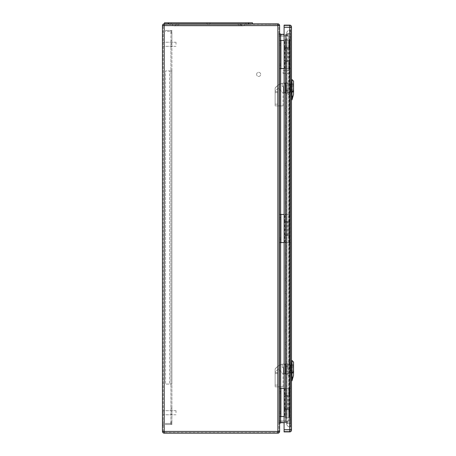 <?xml version="1.0" encoding="UTF-8"?>
<svg xmlns="http://www.w3.org/2000/svg" width="456" height="456" viewBox="0 0 456 456"><rect width="100%" height="100%" fill="white"/><g stroke="black" fill="none" stroke-linecap="round" stroke-linejoin="round"><path stroke-width="0.34" stroke-dasharray="2.28 1.71" d="M287.953 395.996L284.749 395.996L288.334 395.996L285.108 395.996L287.953 395.996L287.953 408.998L285.108 408.998L288.334 408.998L285.775 408.998L286.795 408.998L286.795 395.996L286.795 408.998L284.749 408.998L287.953 408.998M284.088 388.426L279.631 388.426L279.631 416.567L280.913 416.567L280.913 388.426M279.631 33.288L279.631 423.732L279.631 33.288L280.657 34.314L284.088 34.314M284.088 242.586L279.631 242.586L279.631 214.44L284.088 214.44M277.841 24.59L277.841 23.826A1.79 1.79 0 0 1 279.631 25.616A1.79 1.79 0 0 0 277.841 23.826L164.24 23.826A1.79 1.79 0 0 0 162.45 25.616L162.45 431.41L164.24 431.41L164.24 432.43A1.026 1.026 0 0 1 163.214 431.41L164.24 431.41L163.214 431.41L163.214 25.616L163.214 431.41A1.026 1.026 0 0 0 164.24 432.43L277.841 432.43L164.24 432.43L164.24 431.41L164.24 433.2L277.841 433.2A1.79 1.79 0 0 0 279.631 431.41L279.631 25.616L277.841 25.616L277.841 431.41L164.24 431.41L164.24 25.616L277.841 25.616L164.24 25.616L164.24 431.41L277.841 431.41L277.841 25.616L277.841 431.41L164.24 431.41L164.24 25.616L277.841 25.616L277.841 24.59L164.24 24.59L277.841 24.59A1.026 1.026 0 0 1 278.861 25.616L278.861 431.41L278.861 25.616A1.026 1.026 0 0 0 277.841 24.59A1.026 1.026 0 0 1 278.861 25.616L277.841 25.616L278.861 25.616M284.088 40.453L279.631 40.453L279.631 68.599L284.088 68.599M279.631 412.731L279.631 411.962L279.631 412.731M279.631 392.263L279.631 393.032L279.631 392.263M279.631 238.744L279.631 239.514L279.631 238.744M279.631 218.276L279.631 219.045L279.631 218.276M279.631 64.763L279.631 63.994L279.631 64.763M279.631 44.295L279.631 43.525L279.631 44.295M287.953 222.015L284.749 222.015L288.334 222.015L285.108 222.015L287.953 222.015L287.953 235.011L285.108 235.011L288.334 235.011L285.775 235.011L286.795 235.011L286.795 222.015L286.795 235.011L284.749 235.011L287.953 235.011M287.953 61.024L284.749 61.024L288.334 61.024L285.108 61.024L287.953 61.024L287.953 48.028L285.108 48.028L288.334 48.028L285.775 48.028L286.795 48.028L286.795 61.024L286.795 48.028L284.749 48.028L287.953 48.028M271.958 23.826L268.094 23.826L271.958 23.826M248.161 23.826L246.628 23.826L248.161 23.826L246.628 23.826L248.161 23.826L246.628 23.826L248.161 23.826L246.628 23.826L248.161 23.826L248.161 24.59L246.628 24.59L248.161 24.59L246.628 24.59L248.161 24.59L246.628 24.59L248.161 24.59L246.628 24.59L248.161 24.59L248.161 23.826M169.609 23.826L171.148 23.826L169.609 23.826M209.27 23.826L207.736 23.826L209.27 23.826L207.736 23.826L209.27 23.826L209.27 24.59L207.736 24.59L209.27 24.59L207.736 24.59L209.27 24.59L209.27 23.826M179.077 23.826L237.924 23.826L179.077 23.826L179.077 24.59L176.518 24.59L237.924 24.59L179.077 24.59L179.077 23.826M240.483 23.826L237.924 23.826L240.483 23.826L240.483 24.59L237.924 24.59L240.483 24.59L240.483 23.826M162.45 34.057L162.45 36.36L162.45 34.057M162.45 422.963L162.45 425.266L162.45 422.963M284.088 422.712L285.684 422.712L285.684 34.314L285.861 422.723L285.684 34.314L288.329 33.864L285.861 34.297L285.861 422.723L288.329 423.162L288.329 33.864L288.329 423.162L285.684 422.712L280.657 422.712L279.631 423.732M288.329 421.372L288.329 35.648L288.329 422.381L288.329 421.372L285.992 420.962L285.992 421.971L288.329 422.381L285.992 421.971L285.992 420.962L288.329 421.372M288.329 35.648L288.329 34.645L288.329 35.648L285.992 36.064L285.992 35.055L288.329 34.645L285.992 35.055L285.992 36.064L285.678 36.087L285.678 35.083L280.657 35.083L285.684 35.083L285.678 36.087L285.992 36.064L285.992 420.962L285.992 36.064L288.329 35.648M278.861 33.288L278.861 423.732L278.861 33.288A1.79 1.79 0 0 0 280.657 35.083A1.79 1.79 0 0 1 278.861 33.288A1.79 1.79 0 0 0 280.657 35.083L280.657 420.916L285.678 420.934L285.684 36.104L280.657 36.104L285.684 36.104L285.684 420.916L280.657 420.916L280.657 35.083M278.861 44.295L278.861 43.525L278.861 44.295M278.861 64.763L278.861 63.994L278.861 64.763M278.861 218.276L278.861 219.045L278.861 218.276M278.861 238.744L278.861 239.514L278.861 238.744M278.861 392.263L278.861 393.032L278.861 392.263M278.861 412.731L278.861 411.962L278.861 412.731M268.094 24.59L275.817 24.59L268.094 24.59L268.094 23.826M168.845 24.59L170.379 24.59L168.845 24.59L170.379 24.59L168.845 24.59L170.379 24.59L168.845 24.59L170.379 24.59L168.845 24.59L168.845 23.826L168.845 24.59M256.603 74.379A2.046 2.046 0 0 1 259.675 72.607A2.046 2.046 0 0 1 259.675 76.152A2.046 2.046 0 0 1 256.603 74.379A2.046 2.046 0 0 1 258.649 72.333A2.046 2.046 0 0 1 260.695 74.379A2.046 2.046 0 0 1 258.649 76.426A2.046 2.046 0 0 1 256.603 74.379M163.214 44.295L163.214 42.243L163.214 44.295M163.214 412.731L163.214 410.685L163.214 412.731M163.214 34.057L163.214 36.36L163.214 34.057M163.214 422.963L163.214 425.266L163.214 422.963M280.657 421.942L285.684 421.942L280.657 421.942L280.657 420.916L280.657 421.942A1.79 1.79 0 0 0 278.861 423.732A1.79 1.79 0 0 1 280.657 421.942A1.79 1.79 0 0 0 278.861 423.732M176.01 412.731L176.01 410.685L176.01 412.731M176.01 44.295L176.01 42.243L176.01 44.295M176.518 23.826L176.518 24.59L176.518 23.826M280.657 412.731L280.657 413.501L280.657 412.731M280.657 392.263L280.657 393.032L280.657 392.263M280.657 238.744L280.657 239.514L280.657 238.744M280.657 218.276L280.657 219.045L280.657 218.276M280.657 64.763L280.657 63.994L280.657 64.763M280.657 44.295L280.657 43.525L280.657 44.295M280.657 40.453L280.657 68.599M285.108 61.024L285.108 48.028L285.108 61.024M285.108 40.453L285.108 48.028L285.108 40.453M280.657 242.586L280.657 214.44M285.108 222.015L285.108 235.011L285.108 222.015M285.108 242.586L285.108 235.011L285.108 242.586M280.657 416.567L280.657 388.426M285.108 395.996L285.108 408.998L285.108 395.996M284.088 416.567L285.108 416.567L285.108 408.998L285.108 416.567L280.913 416.567M285.678 421.942L285.678 420.934L285.684 421.942A1.79 1.784 100 0 1 285.992 421.971A1.79 1.79 0 0 0 285.684 421.942A1.79 1.79 0 0 1 285.992 421.971A1.79 1.784 -80 0 0 285.678 421.942A1.79 1.79 0 0 1 285.992 421.971M285.684 35.083L285.678 35.083A1.79 1.784 80 0 0 285.992 35.055A1.79 1.79 0 0 1 285.684 35.083A1.79 1.79 0 0 0 285.992 35.055A1.79 1.784 -100 0 1 285.678 35.083A1.79 1.79 0 0 0 285.992 35.055M277.841 432.43A1.026 1.026 0 0 0 278.861 431.41A1.026 1.026 0 0 1 277.841 432.43L277.841 431.41L278.861 431.41A1.026 1.026 0 0 1 277.841 432.43L277.841 431.41L278.861 431.41M164.24 24.59A1.026 1.026 0 0 0 163.214 25.616L164.24 25.616L163.214 25.616A1.026 1.026 0 0 1 164.24 24.59L164.24 25.616L164.24 24.59A1.026 1.026 0 0 0 163.214 25.616M164.24 433.2A1.79 1.79 0 0 1 162.45 431.41A1.79 1.79 0 0 0 164.24 433.2M285.678 420.934L285.992 420.962L285.678 420.934M242.313 25.872L178.057 25.804L242.313 25.872M174.334 25.872L174.694 25.872L174.334 25.872M168.589 23.826L248.417 23.826L168.589 23.826L168.589 22.8L164.496 22.8L164.496 23.826M252.51 23.826L248.417 23.826L252.51 23.826L252.51 22.8L168.589 22.8M208.5 23.826L210.039 23.826L208.5 23.826M247.391 23.826L248.93 23.826L247.391 23.826M176.261 23.826L240.739 23.826L172.168 23.826L176.261 23.826L176.261 25.849L174.694 25.872L178.057 25.804L176.261 25.849L176.261 23.826M240.739 23.826L244.832 23.826L240.739 23.826L240.739 25.849L240.739 23.826M247.391 22.8L248.93 22.8L247.391 22.8M169.609 22.8L171.148 22.8L169.609 22.8M208.5 22.8L210.039 22.8L208.5 22.8M240.996 23.826L178.057 23.826L240.996 23.826A2.046 2.046 0 0 0 242.917 25.867L242.848 25.867A2.046 2.046 0 0 0 244.832 23.826A2.046 2.046 0 0 1 242.848 25.867L242.917 25.867A2.046 2.046 0 0 1 240.996 23.826M178.057 23.826L176.01 23.826L178.057 23.826L178.057 25.804L178.057 23.826M172.168 23.826A2.046 2.046 0 0 0 174.158 25.867A2.046 2.046 0 0 1 172.168 23.826M174.089 25.867A2.046 2.046 0 0 0 176.01 23.826A2.046 2.046 0 0 1 174.089 25.867M171.912 424.502L170.892 424.502L171.912 424.502L170.892 424.502L170.892 421.942L170.892 424.502L170.892 422.148L170.892 424.502L171.912 424.502L171.912 421.942L170.892 421.942L170.892 384.077L170.892 421.942L171.912 421.942L171.912 424.502M171.912 30.478L170.892 30.478L171.912 30.478L170.892 30.478L170.892 33.037L170.892 30.478L170.892 32.832L170.892 30.478L171.912 30.478L171.912 33.037L170.892 33.037L170.892 46.848L170.892 33.037L171.912 33.037L171.912 30.478M171.912 384.077L170.892 384.077L171.912 384.077L171.912 411.705L170.892 411.705L171.912 411.705L171.912 70.902L170.892 70.902L170.892 40.709L170.892 70.902L171.912 70.902L171.912 43.269L170.892 43.269L171.912 43.269L171.912 40.709L170.892 40.709L171.912 40.709L171.912 46.848L171.912 33.037L171.912 46.848L171.912 40.709L170.892 40.709L171.912 40.709L171.912 384.077L170.892 384.077L170.892 70.902L170.892 384.077L165.517 384.077L165.517 70.902L165.517 384.077L165.517 70.902L165.517 384.077L169.558 384.077L165.517 384.077L169.558 384.077L169.558 70.902L165.517 70.902L169.558 70.902L165.517 70.902L169.558 70.902L169.558 384.077L169.558 70.902L169.558 384.077L171.912 384.077M171.912 421.942L171.912 408.126L171.912 414.265L170.892 414.265L171.912 414.265L171.912 411.705L171.912 414.265L170.892 414.265L171.912 414.265L171.912 408.126L171.912 421.942M171.912 70.902L169.558 70.902L171.912 70.902M170.892 32.832L171.912 32.832L170.892 32.832A1.328 1.328 0 0 0 169.558 31.498L165.517 31.498L165.517 30.478L165.517 31.498L169.558 31.498A1.328 1.328 0 0 1 170.892 32.832L171.912 32.832L170.892 32.832M171.912 32.832A2.354 2.354 0 0 0 169.558 30.478L165.517 30.478L169.558 30.478A2.354 2.354 0 0 1 171.912 32.832M171.912 422.148L170.892 422.148A1.328 1.328 0 0 1 169.558 423.476L165.517 423.476L165.517 424.502L165.517 423.476L169.558 423.476A1.328 1.328 0 0 0 170.892 422.148L171.912 422.148A2.354 2.354 0 0 1 169.558 424.502L165.517 424.502L169.558 424.502A2.354 2.354 0 0 0 171.912 422.148M289.201 409.277L284.726 409.277L289.714 409.277L289.714 416.567L289.714 388.426L284.726 388.426L290.74 388.426L289.714 388.426L289.714 409.277L289.201 409.277L289.201 416.567L290.74 416.567L290.227 416.567L290.227 427.061L290.74 427.061L290.74 423.476L290.74 427.061L290.227 427.061A3.58 3.58 0 0 1 286.642 423.476C286.858 421.304 288.055 420.113 290.227 419.896L290.227 37.13L290.74 37.13L290.74 419.896L290.74 417.85L286.744 417.85L290.74 417.85L290.74 37.13L290.227 37.13C288.055 36.913 286.858 35.716 286.642 33.544C286.858 35.716 288.055 36.913 290.227 37.13L290.227 39.176L290.74 39.176L290.74 417.85L290.74 39.176L285.724 39.176L285.724 62.711L285.108 62.711L285.108 417.85L285.108 39.176L285.108 417.85L289.098 417.85L289.098 39.176L286.744 39.176L286.744 417.85L285.108 417.85L286.744 417.85L286.744 39.176L285.724 39.176L285.724 417.85L285.724 39.176L285.724 62.711L285.108 62.711L285.108 39.176L285.724 39.176L285.108 39.176L285.108 67.317L285.724 67.317L285.724 108.26L285.724 67.317L285.108 67.317L285.108 108.26L285.724 108.26L285.724 344.16L285.108 344.16L285.108 108.26L285.724 108.26L285.724 112.86L285.108 112.86L285.724 112.86L285.724 344.16L285.108 344.16L285.108 348.766L285.724 348.766L285.724 344.16L285.724 389.703L285.724 348.766L285.108 348.766L285.108 389.703L285.724 389.703L285.724 394.309L285.108 394.309L285.108 417.85L286.898 417.85L286.898 39.176L289.098 39.176M290.227 242.586L289.714 242.586L289.714 221.73L284.726 221.73L289.714 221.73L289.714 214.44L289.714 242.586L284.726 242.586L290.74 242.586L290.74 33.544L290.74 423.476L290.74 242.586L290.227 242.586L290.227 388.426M290.74 40.453L284.726 40.453L290.74 40.453M290.227 68.599L289.714 68.599L289.714 47.749L284.726 47.749L289.714 47.749L289.714 40.453L289.714 68.599L284.726 68.599L290.74 68.599L290.227 68.599L290.227 214.44L284.726 214.44L290.227 214.44M288.334 221.73L288.334 214.44M289.338 221.73L289.338 214.44M288.979 221.73L288.979 214.44M289.201 221.73L289.201 214.44M289.201 242.586L289.201 235.29L284.726 235.29L289.201 235.29M288.979 242.586L288.979 235.29M289.201 68.599L289.201 61.309L284.726 61.309L289.201 61.309M288.979 68.599L288.979 61.309M288.979 47.749L288.979 40.453M289.201 47.749L289.201 40.453M291.504 26.893A1.79 1.79 0 0 0 289.714 25.103A1.79 1.79 0 0 1 291.504 26.893L291.504 429.62L289.714 429.62L289.714 27.406L290.74 27.406L289.714 27.406L289.714 25.103L284.088 25.103L284.088 25.872L289.714 25.872A1.026 1.026 0 0 1 290.74 26.893A1.026 1.026 0 0 0 289.714 25.872L289.714 27.406L289.714 25.872L284.088 25.872L284.088 431.923L284.088 25.103L284.088 431.923L289.714 431.923L289.714 429.62L284.088 429.62L290.74 429.62L290.74 26.893L290.74 430.128L290.74 429.62L289.714 429.62L289.714 431.154L284.088 431.154L289.714 431.154L289.714 27.406L289.714 429.62L284.088 429.62M288.979 409.277L289.201 416.567M289.201 395.717L284.726 395.717L289.714 395.717L289.201 395.717L289.201 388.426M288.979 388.426L288.979 395.717M288.334 47.749L288.334 40.453M289.338 47.749L289.338 40.453M288.334 388.426L288.334 395.717M289.338 388.426L289.338 395.717M290.227 39.176L290.227 419.896C288.055 420.113 286.858 421.304 286.642 423.476A3.58 3.58 0 0 0 290.227 427.061L290.227 423.476L290.74 423.476L290.227 423.476L290.227 33.544L290.74 33.544L290.74 29.965L290.74 33.544L290.227 33.544L290.227 40.453M285.108 49.408L285.108 48.513L285.108 49.408M285.108 62.204L285.108 63.099L285.108 62.204M285.108 113.373L285.108 114.268L285.108 113.373M285.108 126.169L285.108 127.064L285.108 126.169M285.108 138.96L285.108 139.855L285.108 138.96M285.108 151.751L285.108 152.652L285.108 151.751M285.108 164.548L285.108 165.442L285.108 164.548M285.108 177.338L285.108 178.233L285.108 177.338M285.108 190.135L285.108 191.03L285.108 190.135M285.108 202.926L285.108 203.821L285.108 202.926M285.108 215.716L285.108 216.611L285.108 215.716M285.108 228.513L285.108 229.408L285.108 228.513M285.108 241.304L285.108 242.199L285.108 241.304M285.108 254.1L285.108 253.2L285.108 254.1M285.108 266.891L285.108 267.786L285.108 266.891M285.108 279.682L285.108 280.577L285.108 279.682M285.108 292.478L285.108 293.373L285.108 292.478M285.108 305.269L285.108 306.164L285.108 305.269M285.108 318.06L285.108 318.961L285.108 318.06M285.108 330.856L285.108 329.962L285.108 330.856M285.108 343.647L285.108 344.542L285.108 343.647M285.108 394.822L285.108 395.717L285.108 394.822M285.108 407.613L285.108 406.718L285.108 407.613M285.724 394.309L285.724 417.85L285.724 389.703L285.108 389.703L285.108 394.309L285.724 394.309M285.724 49.408L285.724 48.513L285.724 49.408M285.724 62.204L285.724 63.099L285.724 62.204M285.724 113.373L285.724 112.478L285.724 113.373M285.724 126.169L285.724 125.275L285.724 126.169M285.724 138.96L285.724 139.855L285.724 138.96M285.724 151.751L285.724 152.652L285.724 151.751M285.724 164.548L285.724 163.653L285.724 164.548M285.724 177.338L285.724 176.444L285.724 177.338M285.724 190.135L285.724 189.24L285.724 190.135M285.724 202.926L285.724 202.031L285.724 202.926M285.724 215.716L285.724 214.822L285.724 215.716M285.724 228.513L285.724 229.408L285.724 228.513M285.724 241.304L285.724 242.199L285.724 241.304M285.724 254.1L285.724 253.2L285.724 254.1M285.724 266.891L285.724 265.996L285.724 266.891M285.724 279.682L285.724 278.787L285.724 279.682M285.724 292.478L285.724 293.373L285.724 292.478M285.724 305.269L285.724 306.164L285.724 305.269M285.724 318.06L285.724 318.961L285.724 318.06M285.724 330.856L285.724 329.962L285.724 330.856M285.724 343.647L285.724 344.542L285.724 343.647M285.724 394.822L285.724 395.717L285.724 394.822M290.74 71.923L290.74 73.462L290.74 71.923M290.74 82.827L290.74 93.263L290.74 82.827L291.504 82.827L291.504 85.614L291.504 82.827L290.74 82.827M290.74 374.199L290.74 371.406L290.74 374.199L291.504 374.199L291.504 363.757L291.504 374.199L290.74 374.199M290.74 366.55L290.74 371.406L290.74 363.757L290.74 366.55L291.504 366.55L290.74 366.55M291.504 429.62L291.504 430.128A1.79 1.79 0 0 1 289.714 431.923M291.504 90.47L291.504 85.614L291.504 93.263L291.504 90.47L290.74 90.47L291.504 90.47M290.74 430.128A1.026 1.026 0 0 1 289.714 431.154A1.026 1.026 0 0 0 290.74 430.128A1.026 1.026 0 0 1 289.714 431.154M290.74 371.406L291.504 371.406L290.74 371.406M291.504 363.757L290.74 363.757L291.504 363.757M290.74 85.614L291.504 85.614L290.74 85.614M291.504 93.263L290.74 93.263L291.504 93.263M289.303 39.176L289.303 417.85L286.898 417.85L286.898 39.176L285.108 39.176L290.124 39.176L290.124 417.85L290.74 417.85L290.227 417.85M285.724 407.613L285.724 406.718L285.724 407.613M290.227 419.896L290.74 419.896L290.227 419.896M290.74 29.965L290.227 29.965L290.74 29.965M283.062 71.923L283.062 73.462L283.062 71.923M290.227 416.567L288.979 416.567M288.334 409.277L288.334 416.567M289.338 409.277L289.338 416.567M288.334 68.599L288.334 61.309M289.338 68.599L289.338 61.309M288.334 242.586L288.334 235.29M289.338 242.586L289.338 235.29M290.227 29.965L290.227 33.544L286.642 33.544A3.58 3.58 0 0 1 290.227 29.965A3.58 3.58 0 0 0 286.642 33.544L290.227 33.544L290.227 29.965A3.58 3.58 0 0 0 286.642 33.544L286.642 423.476L290.227 423.476L286.642 423.476A3.58 3.58 0 0 0 290.227 427.061M290.124 39.176L290.124 417.85M293.299 365.324L293.299 372.717L293.299 365.245L290.483 365.324L290.483 366.538L293.299 366.538L290.483 366.538L290.483 371.418L293.299 371.418L290.483 371.418L290.483 372.637L293.299 372.637L290.483 372.717L290.483 365.324L293.299 365.324M290.483 368.978L290.483 364.885L290.483 368.978M293.299 368.978L293.299 364.885L293.299 368.978M282.292 364.23L282.292 367.547L282.292 364.23L282.292 367.547L282.292 364.23L283.204 364.042L282.292 364.23C279.727 364.749 277.345 366.316 275.133 368.938C277.339 366.322 279.727 364.749 282.292 364.23M285.365 364.042L285.365 373.92L285.365 364.042L283.204 364.042M282.292 367.547L283.575 367.547C283.575 375.562 283.575 375.562 283.575 367.547C283.575 375.562 283.575 375.562 283.575 367.547L282.292 367.547M275.133 372.05L275.133 368.938L275.133 372.05L278.2 368.978L283.062 373.84L278.2 368.978L275.133 372.05L275.133 386.836L275.133 372.05M283.524 367.547L283.524 373.84L283.524 367.547M275.133 368.938L275.133 372.563L275.133 368.938L277.687 366.396L275.133 368.938M275.133 373.584L275.133 385.098L275.133 373.584L275.133 385.098L275.133 373.584L277.687 373.584L277.687 385.098L277.687 373.584L277.687 385.098L277.687 373.584L275.133 373.584M284.088 368.978L284.088 373.139L284.088 368.978M288.181 371.327L285.365 371.327L285.365 363.859L285.365 374.097L285.365 371.327L288.181 371.327L288.181 366.635L285.365 366.635L288.181 366.635L288.181 363.859L285.365 363.859L288.181 363.859L288.181 371.327M288.181 374.097L285.365 374.097L288.181 374.097M293.55 362.064L293.55 375.265L292.017 380.749L292.017 360.525M293.55 368.978L293.55 373.139L293.55 368.978M290.74 374.097L290.74 363.859L290.74 374.097L291.504 374.097L290.74 374.097M291.504 371.327L290.74 371.327L291.504 371.327L291.504 366.635L290.74 366.635L291.504 366.635L291.504 371.327M291.504 363.859L290.74 363.859L291.504 363.859L291.504 366.635L291.504 363.859M291.504 372.626L291.504 360.508L291.504 372.626M291.504 377.42L291.504 380.766L291.504 377.42M290.74 362.07L290.74 375.887L290.74 362.07L288.181 362.07L288.181 368.978L290.74 368.978L288.181 368.978L288.181 375.887L290.74 375.887L288.181 375.887L288.181 362.07L290.74 362.07M275.133 386.836L283.062 386.836L275.133 386.836M277.687 366.396L277.687 372.563L277.687 366.396M275.133 385.098L277.687 385.098L275.133 385.098M287.155 368.978L287.155 364.885L287.155 368.978M289.97 368.978L289.97 364.885L289.97 368.978M293.299 84.388L293.299 91.781L293.299 84.309L290.483 84.388L290.483 85.603L293.299 85.603L290.483 85.603L290.483 90.487L293.299 90.487L290.483 90.487L290.483 91.702L293.299 91.702L290.483 91.781L290.483 84.388L293.299 84.388M290.483 88.042L290.483 92.14L290.483 88.042M293.299 88.042L293.299 92.14L293.299 88.042M282.292 83.294L282.292 86.611L282.292 83.294L282.292 86.611L282.292 83.294L283.204 83.106L282.292 83.294C279.727 83.813 277.345 85.38 275.133 88.002C277.339 85.386 279.727 83.819 282.292 83.294M285.365 83.106L285.365 92.984L285.365 83.106L283.204 83.106M282.292 86.611L283.575 86.611C283.575 94.626 283.575 94.626 283.575 86.611C283.575 94.626 283.575 94.626 283.575 86.611L282.292 86.611M275.133 91.114L275.133 88.002L275.133 91.114L278.2 88.042L283.062 92.904L278.2 88.042L275.133 91.114L275.133 105.906L275.133 91.114M283.524 86.611L283.524 92.904L283.524 86.611M275.133 88.002L275.133 91.627L275.133 88.002L277.687 85.466L275.133 88.002M275.133 92.648L275.133 104.162L275.133 92.648L275.133 104.162L275.133 92.648L277.687 92.648L277.687 104.162L277.687 92.648L277.687 104.162L277.687 92.648L275.133 92.648M284.088 88.042L284.088 92.203L284.088 88.042M288.181 90.391L285.365 90.391L285.365 82.929L285.365 93.161L285.365 90.391L288.181 90.391L288.181 85.699L285.365 85.699L288.181 85.699L288.181 82.929L285.365 82.929L288.181 82.929L288.181 90.391M288.181 93.161L285.365 93.161L288.181 93.161M293.55 81.128L293.55 94.335L292.017 99.813L292.017 79.595M293.55 88.042L293.55 92.203L293.55 88.042M290.74 93.161L290.74 82.929L290.74 93.161L291.504 93.161L290.74 93.161M291.504 90.391L290.74 90.391L291.504 90.391L291.504 85.699L290.74 85.699L291.504 85.699L291.504 90.391M291.504 82.929L290.74 82.929L291.504 82.929L291.504 85.699L291.504 82.929M291.504 91.69L291.504 79.578L291.504 91.69M291.504 96.484L291.504 99.83L291.504 96.484M290.74 81.134L290.74 94.951L290.74 81.134L288.181 81.134L288.181 88.042L290.74 88.042L288.181 88.042L288.181 94.951L290.74 94.951L288.181 94.951L288.181 81.134L290.74 81.134M275.133 105.906L283.062 105.906L275.133 105.906M277.687 85.466L277.687 91.627L277.687 85.466M275.133 104.162L277.687 104.162L275.133 104.162M287.155 88.042L287.155 92.14L287.155 88.042M289.97 88.042L289.97 92.14L289.97 88.042M289.19 408.998L289.19 395.996M289.19 235.011L289.19 222.015M289.19 48.028L289.19 61.024M287.006 48.028L287.006 61.024M288.238 48.028L288.238 61.024M280.657 422.712L280.657 34.314M237.924 23.826L237.924 24.59L237.924 23.826M280.913 40.453L280.913 68.599M280.913 242.586L280.913 214.44M287.006 235.011L287.006 222.015M288.238 235.011L288.238 222.015M287.006 408.998L287.006 395.996M288.238 408.998L288.238 395.996M163.214 431.41A1.026 1.026 0 0 0 164.24 432.43M279.631 431.41A1.79 1.79 0 0 1 277.841 433.2L277.841 431.41L279.631 431.41M164.24 23.826L164.24 25.616L162.45 25.616A1.79 1.79 0 0 1 164.24 23.826M278.861 36.104L280.657 36.104L278.861 36.104M278.861 420.916L280.657 420.916L278.861 420.916M285.992 420.916L285.684 420.916L285.992 420.916M285.992 36.104L285.684 36.104L285.992 36.104M248.417 22.8L248.417 23.826M238.95 23.826L238.95 25.804L238.95 23.826M171.912 410.685L170.892 410.685L171.912 410.685M171.912 44.295L170.892 44.295L171.912 44.295M289.161 221.73L289.161 214.44M286.949 221.73L286.949 214.44M286.847 221.73L286.847 214.44M291.504 27.406L284.088 27.406M289.161 47.749L289.161 40.453M286.949 47.749L286.949 40.453M286.847 47.749L286.847 40.453M289.161 388.426L289.161 395.717M286.949 388.426L286.949 395.717M286.847 388.426L286.847 395.717M289.714 25.872A1.026 1.026 0 0 1 290.74 26.893M289.161 409.277L289.161 416.567M286.949 409.277L286.949 416.567M286.847 409.277L286.847 416.567M289.161 68.599L289.161 61.309M286.949 68.599L286.949 61.309M286.847 68.599L286.847 61.309M289.161 242.586L289.161 235.29M286.949 242.586L286.949 235.29M286.847 242.586L286.847 235.29M292.057 377.408L291.361 377.42M292.057 372.615L291.361 372.626M293.687 371.897L291.88 372.677M293.145 376.918L291.948 377.437M292.057 96.472L291.361 96.484M292.057 91.679L291.361 91.69M293.687 90.961L291.88 91.741M293.145 95.988L291.948 96.507M285.775 48.028L285.775 61.024M288.334 48.028L288.334 61.024M284.749 48.028L284.749 61.024M289.355 48.028L289.355 61.024M162.45 425.266L163.214 425.266L162.45 425.266M162.45 420.66L163.214 420.66L162.45 420.66M162.45 36.36L163.214 36.36L162.45 36.36M162.45 31.755L163.214 31.755L162.45 31.755M176.01 410.685L163.214 410.685L176.01 410.685M176.01 414.778L163.214 414.778L176.01 414.778M176.01 42.243L163.214 42.243L176.01 42.243M176.01 46.341L163.214 46.341L176.01 46.341M170.379 23.826L170.379 24.59L170.379 23.826M246.628 23.826L246.628 24.59L246.628 23.826M207.736 23.826L207.736 24.59L207.736 23.826M280.657 411.962L279.631 411.962M280.657 413.501L279.631 413.501M280.657 391.493L279.631 391.493M280.657 393.032L279.631 393.032M280.657 237.981L279.631 237.981M280.657 239.514L279.631 239.514M280.657 217.512L279.631 217.512M280.657 219.045L279.631 219.045M280.657 63.994L279.631 63.994M280.657 65.527L279.631 65.527M280.657 43.525L279.631 43.525M280.657 45.058L279.631 45.058M275.817 23.826L275.817 24.59M288.334 235.011L288.334 222.015M285.775 235.011L285.775 222.015M289.355 235.011L289.355 222.015M284.749 235.011L284.749 222.015M288.334 408.998L288.334 395.996M285.775 408.998L285.775 395.996M289.355 408.998L289.355 395.996M284.749 408.998L284.749 395.996M210.039 23.826L210.039 22.8L210.039 23.826M206.967 23.826L206.967 22.8L206.967 23.826M171.148 23.826L171.148 22.8L171.148 23.826M168.076 23.826L168.076 22.8L168.076 23.826M248.93 23.826L248.93 22.8L248.93 23.826M245.858 23.826L245.858 22.8L245.858 23.826M171.912 408.126L170.892 408.126L171.912 408.126M171.912 46.848L170.892 46.848L171.912 46.848M285.747 221.73L285.747 214.44M284.726 221.73L284.726 214.44M285.747 47.749L285.747 40.453M284.726 47.749L284.726 40.453M285.747 388.426L285.747 395.717M284.726 388.426L284.726 395.717M285.724 48.513L285.108 48.513L285.724 48.513M285.724 50.302L285.108 50.302L285.724 50.302M285.724 61.309L285.108 61.309L285.724 61.309M285.724 63.099L285.108 63.099L285.724 63.099M285.724 112.478L285.108 112.478L285.724 112.478M285.724 114.268L285.108 114.268L285.724 114.268M285.724 125.275L285.108 125.275L285.724 125.275M285.724 127.064L285.108 127.064L285.724 127.064M285.724 138.065L285.108 138.065L285.724 138.065M285.724 139.855L285.108 139.855L285.724 139.855M285.724 150.856L285.108 150.856L285.724 150.856M285.724 152.652L285.108 152.652L285.724 152.652M285.724 163.653L285.108 163.653L285.724 163.653M285.724 165.442L285.108 165.442L285.724 165.442M285.724 176.444L285.108 176.444L285.724 176.444M285.724 178.233L285.108 178.233L285.724 178.233M285.724 189.24L285.108 189.24L285.724 189.24M285.724 191.03L285.108 191.03L285.724 191.03M285.724 202.031L285.108 202.031L285.724 202.031M285.724 203.821L285.108 203.821L285.724 203.821M285.724 214.822L285.108 214.822L285.724 214.822M285.724 216.611L285.108 216.611L285.724 216.611M285.724 227.618L285.108 227.618L285.724 227.618M285.724 229.408L285.108 229.408L285.724 229.408M285.724 240.409L285.108 240.409L285.724 240.409M285.724 242.199L285.108 242.199L285.724 242.199M285.724 253.2L285.108 253.2L285.724 253.2M285.724 254.995L285.108 254.995L285.724 254.995M285.724 265.996L285.108 265.996L285.724 265.996M285.724 267.786L285.108 267.786L285.724 267.786M285.724 278.787L285.108 278.787L285.724 278.787M285.724 280.577L285.108 280.577L285.724 280.577M285.724 291.583L285.108 291.583L285.724 291.583M285.724 293.373L285.108 293.373L285.724 293.373M285.724 304.374L285.108 304.374L285.724 304.374M285.724 306.164L285.108 306.164L285.724 306.164M285.724 317.165L285.108 317.165L285.724 317.165M285.724 318.961L285.108 318.961L285.724 318.961M285.724 329.962L285.108 329.962L285.724 329.962M285.724 331.751L285.108 331.751L285.724 331.751M285.724 342.752L285.108 342.752L285.724 342.752M285.724 344.542L285.108 344.542L285.724 344.542M285.724 393.927L285.108 393.927L285.724 393.927M285.724 395.717L285.108 395.717L285.724 395.717M283.062 73.462L290.74 73.462M283.062 70.389L290.74 70.389M285.724 406.718L285.108 406.718L285.724 406.718M285.724 408.508L285.108 408.508L285.724 408.508M285.747 409.277L285.747 416.567M284.726 409.277L284.726 416.567M285.747 68.599L285.747 61.309M284.726 68.599L284.726 61.309M285.747 242.586L285.747 235.29M284.726 242.586L284.726 235.29M286.642 33.544L286.642 423.476M290.483 372.717L293.299 372.717M290.483 373.071L293.299 373.071M290.483 364.885L293.299 364.885M290.483 365.245L293.299 365.245M285.365 373.92L283.575 373.92M283.062 386.836L283.062 373.84L283.524 373.84M283.575 371.537L284.088 371.537M283.524 366.419L284.088 366.419M293.55 364.823L284.088 364.823M293.55 373.139L284.088 373.139M277.687 372.563L275.133 372.563M287.155 373.071L289.97 373.071M287.155 364.885L289.97 364.885M290.483 370.261L293.299 370.261M290.483 367.701L293.299 367.701M290.483 91.781L293.299 91.781M290.483 92.14L293.299 92.14M290.483 83.95L293.299 83.95M290.483 84.309L293.299 84.309M285.365 92.984L283.575 92.984M283.062 105.906L283.062 92.904L283.524 92.904M283.575 90.601L284.088 90.601M283.524 85.489L284.088 85.489M293.55 83.887L284.088 83.887M293.55 92.203L284.088 92.203M277.687 91.627L275.133 91.627M287.155 92.14L289.97 92.14M287.155 83.95L289.97 83.95M290.483 89.325L293.299 89.325M290.483 86.765L293.299 86.765"/><path stroke-width="0.68" d="M279.631 388.426L279.631 431.41A1.79 1.79 0 0 1 277.841 433.2L164.24 433.2A1.79 1.79 0 0 1 162.45 431.41L162.45 25.616A1.79 1.79 0 0 1 164.24 23.826L277.841 23.826A1.79 1.79 0 0 1 279.631 25.616L279.631 388.426L284.088 388.426M279.631 214.44L284.088 214.44M279.631 68.599L284.088 68.599M284.088 34.314L280.657 34.314L280.657 242.586L284.088 242.586M284.088 422.712L280.657 422.712L279.631 423.732M279.631 40.453L284.088 40.453M279.631 242.586L280.657 242.586L280.657 416.567L284.088 416.567M279.631 416.567L280.657 416.567L280.657 422.712M279.631 33.288L280.657 34.314M252.51 23.826L252.51 22.8L164.496 22.8L164.496 23.826M291.504 27.406L291.504 26.893A1.79 1.79 0 0 0 289.714 25.103L284.088 25.103L284.088 431.923L289.714 431.923A1.79 1.79 0 0 0 291.504 430.128L291.504 27.406L289.714 27.406L289.714 429.62L284.088 429.62M292.017 380.749L293.55 375.265L293.55 362.064L292.017 360.525L292.017 380.749L291.504 380.766M292.017 99.813L293.55 94.335L293.55 81.128L292.017 79.595L292.017 99.813L291.504 99.83M277.841 23.826L277.841 25.616L164.24 25.616L164.24 431.41L277.841 431.41L277.841 25.616L279.631 25.616M280.913 40.453L280.913 68.599M280.913 242.586L280.913 214.44M280.913 416.567L280.913 388.426M277.841 433.2L277.841 431.41L279.631 431.41M162.45 25.616L164.24 25.616L164.24 23.826M164.24 433.2L164.24 431.41L162.45 431.41M168.589 22.8L168.589 23.826M248.417 22.8L248.417 23.826M289.714 25.103L289.714 27.406L284.088 27.406M291.504 429.62L289.714 429.62L289.714 431.923A1.79 1.79 0 0 0 291.504 430.128M293.687 371.897L291.88 372.677M291.361 372.626L292.057 372.615M292.057 377.408L291.361 377.42M291.948 377.437L293.145 376.924M293.687 90.961L291.88 91.741M291.361 91.69L292.057 91.679M292.057 96.472L291.361 96.484M291.948 96.507L293.145 95.988M292.017 360.525L291.504 360.508M292.017 79.595L291.504 79.578"/></g></svg>
